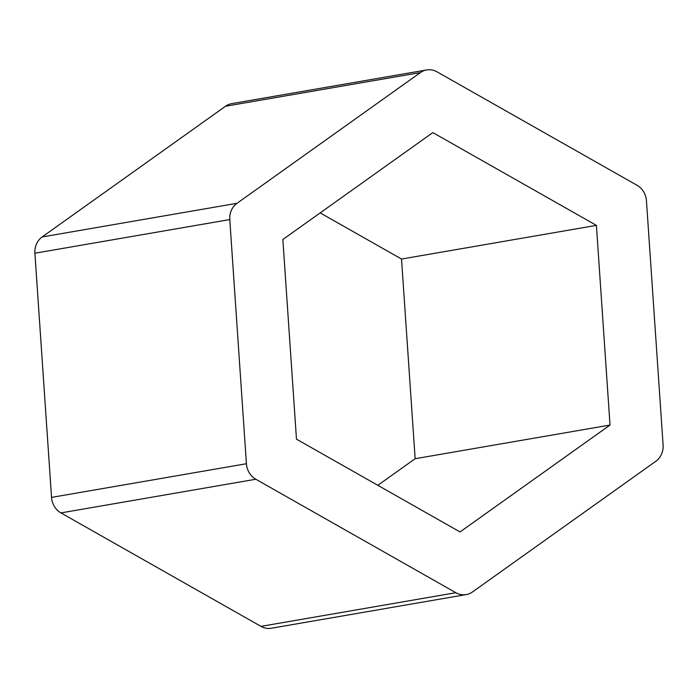 <?xml version="1.0" encoding="UTF-8"?>
<svg xmlns="http://www.w3.org/2000/svg" width="698" height="698" viewBox="0 0 698 698"><rect width="100%" height="100%" fill="white"/><g stroke="black" fill="none" stroke-linecap="round" stroke-linejoin="round"><path stroke-width="1.05" d="M428.546 69.756A18.41 16.63 80.2 0 0 426.661 69.957A18.41 16.63 80.2 0 0 420.397 72.583L237.015 203.301A18.41 16.63 80.2 0 0 229.782 219.565L246.42 463.734A18.41 16.63 80.2 0 0 255.826 479.247L455.855 592.707A18.41 16.63 80.2 0 0 466.22 594.583A18.41 16.63 80.2 0 0 472.485 591.956L655.867 461.238A18.41 16.63 80.2 0 0 663.1 444.975L646.453 200.806A18.41 16.63 80.2 0 0 637.056 185.293L437.027 71.842A18.41 16.63 80.2 0 0 428.546 69.756M420.397 72.583L225.515 106.244A18.41 16.63 -99.8 0 1 231.78 103.618L426.661 69.957M460.052 531.946L610.017 425.056L596.406 225.375L432.83 132.594L282.856 239.493L296.476 439.164L460.052 531.946M255.826 479.247L60.944 512.908L260.973 626.368L455.855 592.707M60.944 512.908A18.41 16.63 -99.8 0 1 51.547 497.395L246.42 463.734M229.782 219.565L34.9 253.226L51.547 497.395M34.9 253.226A18.41 16.63 -99.8 0 1 42.133 236.962L237.015 203.301M225.515 106.244L42.133 236.962M466.22 594.583L271.339 628.244A18.41 16.63 -99.8 0 1 260.973 626.368M377.827 485.311L415.144 458.717L401.524 259.037L320.173 212.89M610.017 425.056L415.144 458.717M596.406 225.375L401.524 259.037"/></g></svg>
